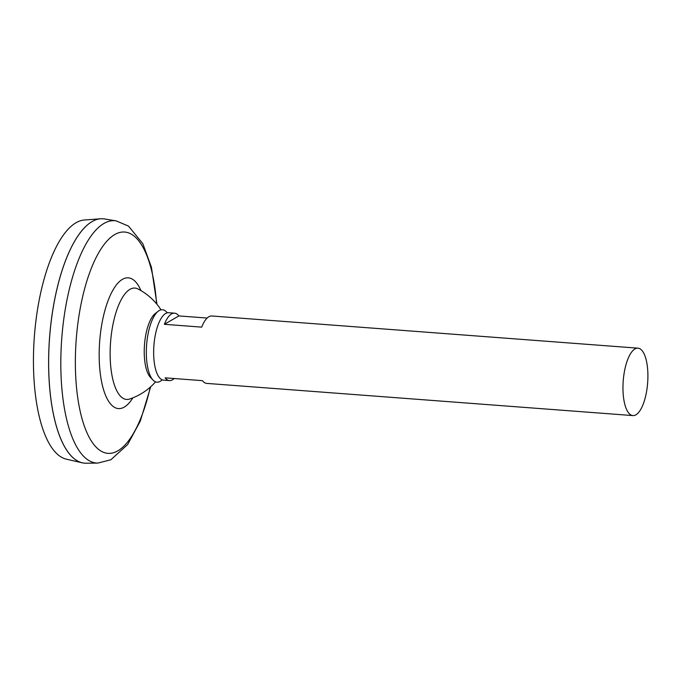 <?xml version="1.0" encoding="UTF-8"?>
<svg xmlns="http://www.w3.org/2000/svg" width="682" height="682" viewBox="0 0 682 682"><rect width="100%" height="100%" fill="white"/><g stroke="black" fill="none" stroke-linecap="round" stroke-linejoin="round"><path stroke-width="1.02" d="M155.556 381.852A59.863 59.863 0 0 1 129.606 399.038L129.606 399.038A55.83 20.23 -85.7 0 1 110.561 342.245A55.83 20.23 -85.7 0 1 137.917 288.946L137.917 288.946A59.863 59.863 0 0 1 160.995 309.841M116.179 220.883A121.498 44.015 -85.7 0 0 61.747 338.553A121.498 44.015 -85.7 0 0 97.893 463.069L86.043 463.214A122.538 44.39 -85.7 0 1 49.59 337.633A122.538 44.39 -85.7 0 1 104.491 218.956L116.179 220.883L128.514 226.1L142.828 243.696L151.421 267.233L156.945 304.274M68.132 452.243A122.496 44.373 -85.7 0 1 49.564 337.633A122.496 44.373 -85.7 0 1 85.139 227.115M84.611 463.172A122.538 44.39 -85.7 0 1 82.19 462.805A122.538 44.39 -85.7 0 1 49.556 337.633A122.538 44.39 -85.7 0 1 100.612 218.786A122.538 44.39 -85.7 0 1 103.067 218.786M82.19 462.805L66.35 459.174A120.109 43.512 -85.7 0 1 34.364 336.49A120.109 43.512 -85.7 0 1 84.415 219.996L100.612 218.786M647.9 374.682A33.802 12.242 -85.7 0 1 632.887 415.585A33.802 12.242 -85.7 0 1 623.22 380.957A33.802 12.242 -85.7 0 1 637.977 348.17A33.802 12.242 -85.7 0 1 647.9 374.682M174.174 378.527A33.802 12.242 -85.7 0 1 169.468 380.59L163.578 380.147A33.802 12.242 -85.7 0 1 153.91 345.518A33.802 12.242 -85.7 0 1 168.667 312.731L174.558 313.174A33.802 12.242 -85.7 0 1 178.906 315.919L207.157 318.051M637.977 348.17L211.863 315.988A33.802 12.242 94.3 0 0 201.676 327.13L164.371 324.308A33.802 12.242 -85.7 0 1 174.558 313.174M169.468 380.59A33.802 12.242 -85.7 0 1 165.121 377.845L202.426 380.658A33.802 12.242 94.3 0 0 206.774 383.403L632.887 415.585M178.906 315.919L164.371 324.308M162.197 379.823A36.325 13.163 -85.7 0 1 153.041 380.079L150.466 377.368A33.691 12.208 -85.7 0 1 144.49 344.802A33.691 12.208 -85.7 0 1 155.283 313.507L158.241 311.214A36.325 13.163 -85.7 0 1 167.252 312.842M153.041 380.079A36.325 13.163 -85.7 0 1 146.604 344.964A36.325 13.163 -85.7 0 1 158.241 311.214M132.862 397.845A65.566 23.751 -85.7 0 1 102.377 385.313A65.566 23.751 -85.7 0 1 108.941 298.435A65.566 23.751 -85.7 0 1 140.961 290.617M150.287 387.12A110.961 40.195 -85.7 0 1 85.327 428.773A110.961 40.195 -85.7 0 1 98.609 252.903A110.961 40.195 -85.7 0 1 156.579 303.831M97.893 463.069L110.868 459.762L127.662 444.519L140.313 421.05L150.713 386.737"/></g></svg>
